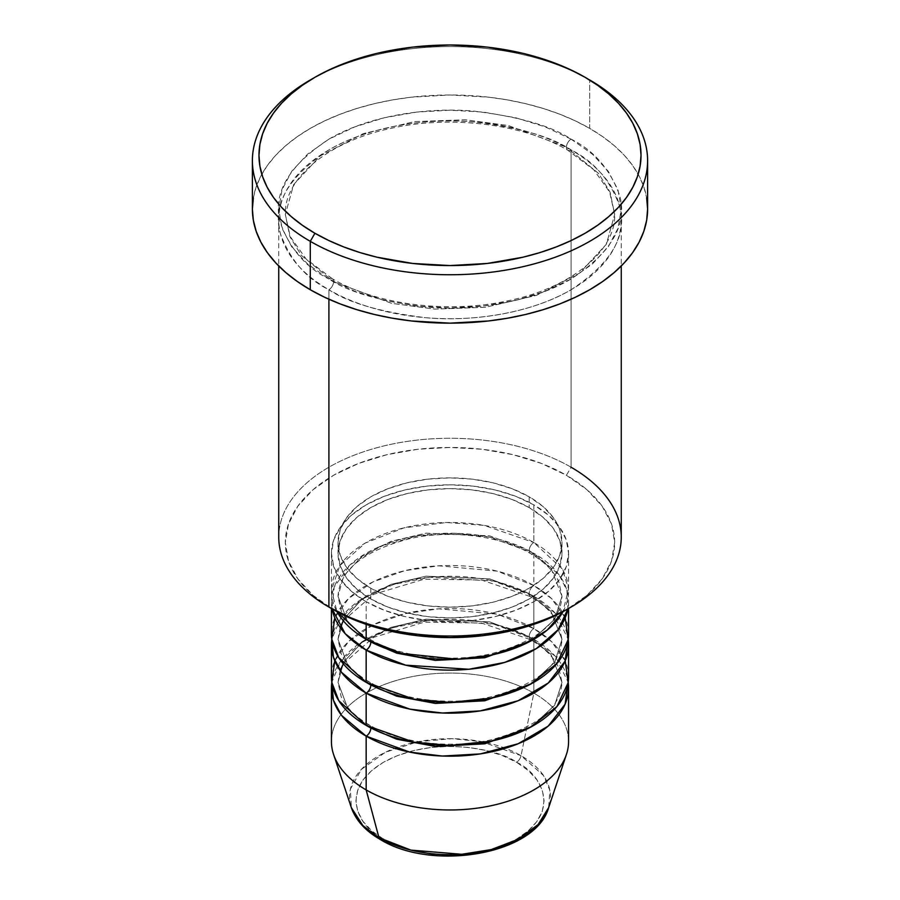 <?xml version="1.0" encoding="UTF-8"?>
<svg xmlns="http://www.w3.org/2000/svg" width="900" height="900" viewBox="0 0 900 900"><rect width="100%" height="100%" fill="white"/><g stroke="black" fill="none" stroke-linecap="round" stroke-linejoin="round"><path stroke-width="0.67" stroke-dasharray="4.5 3.38" d="M380.183 839.419A6.593 3.802 120 0 0 383.468 839.092C400.252 851.873 466.38 866.992 516.533 839.092C564.874 810.135 538.673 771.952 516.533 762.255A6.593 3.802 120 0 0 521.033 755.674L543.589 775.609L549.855 790.357L548.64 807.671A100.462 57.994 0 0 0 521.033 755.674L533.835 693.113A118.564 68.456 180 0 1 566.415 754.481M529.178 550.586A6.593 3.802 -60 0 1 533.835 542.52L484.155 525.375L446.445 522.506L403.942 527.85L365.254 543.049L339.806 565.661L331.447 590.153L337.027 611.685A118.564 68.456 0 0 1 331.436 590.918A118.564 68.456 0 0 1 404.629 527.681A118.564 68.456 0 0 1 533.835 542.52L533.835 504.866A118.564 68.456 180 0 1 568.564 553.275A118.564 68.456 180 0 1 495.371 616.523A118.564 68.456 180 0 1 366.165 601.684L366.165 624.352L366.165 601.684L384.131 610.189L404.629 616.523L426.87 620.415L450 621.731L473.13 620.415L495.371 616.523L515.869 610.189L533.835 601.684L548.584 591.3L559.541 579.476L566.291 566.629L568.564 553.275L566.291 539.921L559.541 527.074L548.584 515.25L533.835 504.866L515.869 496.361L495.371 490.027L473.13 486.135L450 484.819L426.87 486.135L404.629 490.027L384.131 496.361L366.165 504.866L351.416 515.25L340.459 527.074L333.709 539.921L331.436 553.275L333.709 566.629L340.459 579.476L351.416 591.3L366.165 601.684A118.564 68.456 180 0 1 331.436 553.275A118.564 68.456 180 0 1 404.629 490.027A118.564 68.456 180 0 1 533.835 504.866L533.835 542.52A6.593 3.802 120 0 0 529.178 550.586L489.69 535.849L426.049 533.149L391.072 541.327L361.834 556.447L343.676 576.011L338.017 596.306L343.676 576.011L361.834 556.447L391.072 541.327L426.049 533.149L489.69 535.849L529.178 550.586A6.593 3.802 120 0 0 530.55 553.601A6.593 3.802 -60 0 1 529.178 550.586L551.048 568.44L561.983 596.306L551.048 568.44L529.178 550.586M366.165 639.326A6.593 3.802 -60 0 1 369.45 639A6.593 3.802 -60 0 1 370.822 642.015A6.593 3.802 120 0 0 369.45 639A6.593 3.802 120 0 0 366.165 639.326M368.561 640.665L348.053 623.036L338.017 596.306L348.053 623.036L368.561 640.665M568.564 741.51A118.564 68.456 0 0 0 533.835 693.113L533.835 639.326A118.564 68.456 180 0 0 408.971 623.509A118.564 68.456 180 0 0 331.796 682.357L340.56 661.399L361.811 641.97L393.322 627.604L429.469 620.314L493.785 624.116L533.835 639.326A6.593 3.802 -60 0 1 530.55 639.653A6.593 3.802 -60 0 1 529.178 636.637L489.69 621.9L426.049 619.2L391.072 627.379L361.834 642.499L343.676 662.062L338.017 682.357L348.053 709.087L368.561 726.727L348.053 709.087L338.017 682.357L343.676 662.062L361.834 642.499L391.072 627.379L426.049 619.2L489.69 621.9L529.178 636.637A6.593 3.802 -60 0 1 533.835 628.571L533.835 596.306A118.564 68.456 180 0 0 408.971 580.477A118.564 68.456 180 0 0 331.796 639.326L340.56 618.367L361.811 598.95L393.322 584.584L429.469 577.283L493.785 581.096L533.835 596.306A6.593 3.802 -60 0 1 530.55 596.633A6.593 3.802 -60 0 1 529.178 593.617L489.69 578.88L426.049 576.169L391.072 584.359L361.834 599.479L343.676 619.043L338.017 639.326L348.053 666.067L368.561 683.696L348.053 666.067L338.017 639.326L343.676 619.043L361.834 599.479L391.072 584.359L426.049 576.169L489.69 578.88L529.178 593.617A6.593 3.802 -60 0 1 533.835 585.54L533.835 553.275A118.564 68.456 180 0 0 404.629 538.436A118.564 68.456 180 0 0 331.436 601.684A118.564 68.456 180 0 0 332.1 608.906L334.181 587.036L350.168 564.75L379.89 546.48L417.87 535.793L456.334 533.329L489.521 537.142L533.835 553.275A6.593 3.802 -60 0 1 530.55 553.601A6.593 3.802 120 0 0 533.835 553.275A118.564 68.456 180 0 1 568.564 601.684A118.564 68.456 180 0 1 567.9 608.906L566.933 590.355L558.99 574.729L533.835 553.275L533.835 585.54L497.115 571.129L438.761 565.808L404.752 570.679L373.016 581.884L348.626 598.455L334.777 617.816M370.822 685.046A6.593 3.802 120 0 0 369.45 682.031A6.593 3.802 120 0 0 366.165 682.357A6.593 3.802 -60 0 1 369.45 682.031A6.593 3.802 -60 0 1 370.822 684.9M568.564 676.98A118.564 68.456 0 0 0 533.835 628.571L497.115 614.16L438.761 608.827L404.752 613.699L373.016 624.915L348.626 641.475L334.777 660.836M370.822 728.066A6.593 3.802 120 0 0 369.45 725.051A6.593 3.802 120 0 0 366.165 725.377A6.593 3.802 -60 0 1 369.45 725.051A6.593 3.802 -60 0 1 370.822 727.92M621.259 537.142A171.259 98.876 0 0 0 571.095 467.224L566.438 475.29A164.678 95.074 0 0 0 333.562 475.29A164.678 95.074 0 0 0 333.551 609.75L313.076 595.339L297.866 578.903L288.495 561.071L285.322 542.52L288.495 523.969L297.866 506.137L313.076 489.701L333.562 475.29L358.515 463.466L386.978 454.68L417.87 449.269L450 447.446L482.13 449.269L513.023 454.68L541.485 463.466L566.438 475.29L586.924 489.701L602.134 506.137L611.505 523.969L614.678 542.52L611.505 561.071L602.134 578.903L586.924 595.339L566.438 609.75A164.678 95.074 0 0 0 566.438 475.29L571.095 467.224L571.095 149.906A6.593 3.802 -60 0 1 567.81 150.232A6.593 3.802 -60 0 1 566.438 147.218A6.593 3.802 -60 0 1 571.095 139.151C551.666 126.067 519.379 116.741 474.221 111.184C429.626 106.897 369.529 115.144 328.905 139.151C288.248 165.971 272.104 193.939 280.463 223.054C290.093 249.12 306.236 267.761 328.905 278.989A6.593 3.802 -60 0 1 332.19 278.662A6.593 3.802 -60 0 1 333.562 281.678L301.399 255.42L289.912 236.734L285.322 214.447L293.647 184.612L320.332 155.835L363.341 133.605L414.776 121.567L465.255 119.779L508.376 125.55L566.438 147.218L508.376 125.55L465.255 119.779L414.776 121.567L363.341 133.605L320.332 155.835L293.647 184.612L285.322 214.447L289.912 236.734L301.399 255.42L333.562 281.678A6.593 3.802 -60 0 1 328.905 289.744C306.236 278.516 290.093 259.875 280.463 233.809C272.104 204.694 288.248 176.726 328.905 149.906C369.529 125.899 429.626 117.653 474.221 121.939C519.379 127.496 551.666 136.822 571.095 149.906A171.259 98.876 180 0 1 621.259 219.825A171.259 98.876 180 0 1 515.543 311.175A171.259 98.876 180 0 1 328.905 289.744L328.905 299.228L328.905 289.744A171.259 98.876 180 0 1 278.741 219.825A171.259 98.876 180 0 1 384.457 128.475A171.259 98.876 180 0 1 571.095 149.906L571.095 467.224A171.259 98.876 0 0 0 384.457 445.793A171.259 98.876 0 0 0 278.741 537.142M568.564 633.949A118.564 68.456 0 0 0 533.835 585.54A118.564 68.456 0 0 0 404.629 570.701A118.564 68.456 0 0 0 331.436 633.949M562.972 611.685A118.564 68.456 0 0 0 568.564 590.918A118.564 68.456 0 0 0 533.835 542.52L562.286 568.935L568.507 588.814L562.972 611.685M370.822 588.229L370.822 598.995A111.983 64.654 0 0 0 492.851 613.001A111.983 64.654 0 0 0 561.983 553.275A111.983 64.654 0 0 0 529.178 507.566L529.178 496.8A111.983 64.654 180 0 1 561.983 542.52A111.983 64.654 180 0 1 492.851 602.246A111.983 64.654 180 0 1 370.822 588.229L387.787 596.273L407.149 602.246L428.152 605.925L450 607.174L471.848 605.925L492.851 602.246L512.212 596.273L529.178 588.229L543.105 578.441L553.455 567.259L559.822 555.131L561.983 542.52L559.822 529.909L553.455 517.781L543.105 506.599L529.178 496.8L512.212 488.767L492.851 482.794L471.848 479.115L450 477.866L428.152 479.115L407.149 482.794L387.787 488.767L370.822 496.8L356.895 506.599L346.545 517.781L340.178 529.909L338.017 542.52L340.178 555.131L346.545 567.259L356.895 578.441L370.822 588.229A111.983 64.654 180 0 1 338.017 542.52A111.983 64.654 180 0 1 407.149 482.794A111.983 64.654 180 0 1 529.178 496.8L529.178 507.566A111.983 64.654 0 0 0 407.149 493.549A111.983 64.654 0 0 0 338.017 553.275A111.983 64.654 0 0 0 370.822 598.995L370.822 588.229M647.606 209.07A197.606 114.086 0 0 0 589.725 128.396L589.725 79.987L589.725 128.396A197.606 114.086 0 0 0 374.377 103.669A197.606 114.086 0 0 0 252.394 209.07M565.222 617.816L551.666 598.725L533.835 585.54A6.593 3.802 120 0 0 529.178 593.617L551.048 611.46L561.983 639.326L554.681 662.288L531.439 683.696L554.681 662.288L561.983 639.326L551.048 611.46L529.178 593.617A6.593 3.802 120 0 0 530.55 596.633A6.593 3.802 120 0 0 533.835 596.306L533.835 628.571A6.593 3.802 120 0 0 529.178 636.637L551.048 654.491L561.983 682.357L554.681 705.308L531.439 726.727L554.681 705.308L561.983 682.357L551.048 654.491L529.178 636.637A6.593 3.802 120 0 0 530.55 639.653A6.593 3.802 120 0 0 533.835 639.326A118.564 68.456 180 0 1 568.204 682.357L555.356 656.336L533.835 639.326L533.835 693.113A118.564 68.456 0 0 0 404.629 678.274A118.564 68.456 0 0 0 331.436 741.51M533.835 596.306A118.564 68.456 180 0 1 568.204 639.326L555.356 613.305L533.835 596.306M565.222 660.836L551.666 641.756L533.835 628.571A118.564 68.456 0 0 0 404.629 613.732A118.564 68.456 0 0 0 331.436 676.98M333.585 754.481A118.564 68.456 180 0 1 394.414 681.053A118.564 68.456 180 0 1 533.835 693.113L521.033 755.674A100.462 57.994 0 0 0 402.896 745.459A100.462 57.994 0 0 0 351.36 807.671L350.404 789.12L361.429 769.331L385.358 752.288L417.96 741.712L452.002 738.697L481.669 741.645L521.033 755.674A6.593 3.802 -60 0 1 516.533 762.255L502.279 755.505L486.011 750.488L468.36 747.394L450 746.347L431.64 747.394L413.989 750.488L397.721 755.505L383.468 762.255L371.767 770.49L363.071 779.884L357.716 790.076L355.905 800.674L357.716 811.271L363.071 821.464L371.767 830.857L383.468 839.092L397.721 845.842L413.989 850.86M486.011 850.86L502.279 845.842L516.533 839.092L528.233 830.857L536.929 821.464L542.284 811.271L544.095 800.674L542.284 790.076L536.929 779.884L528.233 770.49L516.533 762.255C499.748 749.475 433.62 734.355 383.468 762.255C335.126 791.212 361.327 829.395 383.468 839.092M312.637 78.649A197.606 114.086 180 0 1 589.725 79.987A197.606 114.086 0 0 0 310.264 79.987M253.339 197.888L256.185 186.806L260.899 175.95L267.435 165.409L275.726 155.284L285.694 145.688L297.248 136.688L310.275 128.396L324.641 120.881L340.211 114.21L356.85 108.45L374.377 103.669L392.636 99.889L411.446 97.166L450 94.984L488.554 97.166L507.364 99.889L525.623 103.669L543.15 108.45L559.789 114.21L575.359 120.881L589.725 128.396L602.752 136.688L614.306 145.688L624.274 155.284L632.565 165.409L639.101 175.95L643.815 186.806L646.661 197.888M571.095 139.151L545.153 126.855L515.543 117.72L483.412 112.095L450 110.194L416.588 112.095L384.457 117.72L354.848 126.855L328.905 139.151L307.598 154.136L291.78 171.225L282.026 189.776L278.741 209.07L282.026 228.352L291.78 246.904L307.598 264.004L328.905 278.989L354.848 291.285L384.457 300.42L416.588 306.045L450 307.946L483.412 306.045L515.543 300.42L545.153 291.285L571.095 278.989L592.403 264.004L608.22 246.904L617.974 228.352L621.259 209.07L617.974 189.776L608.22 171.225L592.403 154.136L571.095 139.151A6.593 3.802 120 0 0 566.438 147.218A6.593 3.802 120 0 0 567.81 150.232A6.593 3.802 120 0 0 571.095 149.906C593.764 161.123 609.908 179.775 619.538 205.841C627.896 234.945 611.752 262.912 571.095 289.744C530.471 313.751 470.374 321.998 425.779 317.711C380.621 312.142 348.334 302.827 328.905 289.744A6.593 3.802 120 0 0 333.562 281.678L391.624 303.345L434.745 309.105L485.224 307.316L536.659 295.29L579.668 273.049L606.352 244.271L614.678 214.447L610.087 192.161L598.601 173.475L566.438 147.218L598.601 173.475L610.087 192.161L614.678 214.447L606.352 244.271L579.668 273.049L536.659 295.29L485.224 307.316L434.745 309.105L391.624 303.345L333.562 281.678A6.593 3.802 120 0 0 332.19 278.662A6.593 3.802 120 0 0 328.905 278.989C348.334 292.072 380.621 301.387 425.779 306.945C470.374 311.231 530.471 302.996 571.095 278.989C611.752 252.157 627.896 224.19 619.538 195.086C609.908 169.02 593.764 150.368 571.095 139.151M529.178 507.566L543.105 517.354L553.455 528.536L559.822 540.664L561.983 553.275L559.822 565.886L553.455 578.014L543.105 589.196L529.178 598.995L512.212 607.028L492.851 613.001L471.848 616.68L450 617.929L428.152 616.68L407.149 613.001L387.787 607.028L370.822 598.995L356.895 589.196L346.545 578.014L340.178 565.886L338.017 553.275L340.178 540.664L346.545 528.536L356.895 517.354L370.822 507.566L387.787 499.522L407.149 493.549L428.152 489.87L450 488.621L471.848 489.87L492.851 493.549L512.212 499.522L529.178 507.566M585.067 77.299L589.725 79.987M333.551 609.75A164.678 95.074 0 0 0 333.562 609.75L328.894 607.05A171.259 98.876 180 0 1 328.905 467.224A171.259 98.876 180 0 1 571.095 467.224M531.439 640.665L554.681 619.256L561.983 596.306L554.681 619.256L531.439 640.665M369.45 639C355.151 630.551 345.69 621.023 341.077 610.414L338.017 596.306C339.502 570.127 363.409 550.901 409.725 538.65C450.585 529.425 500.479 535.759 530.55 553.601C544.759 562.005 554.197 571.466 558.844 581.996L561.983 596.306C560.52 622.384 536.738 641.576 490.646 653.873C449.719 663.21 399.623 656.91 369.45 639M343.327 620.798L373.545 594.383L424.114 579.173L481.5 580.005L530.55 596.633C544.759 605.025 554.197 614.486 558.844 625.028L561.983 639.326C560.52 665.415 536.738 684.596 490.646 696.893C449.719 706.241 399.623 699.93 369.45 682.031C355.151 673.571 345.69 664.043 341.077 653.445L338.017 639.326L340.166 627.469M343.327 663.829L373.545 637.403L424.114 622.192L481.5 623.036L530.55 639.653C544.759 648.056 554.197 657.518 558.844 668.048L561.983 682.357C560.52 708.435 536.738 727.627 490.646 739.924C449.719 749.261 399.623 742.961 369.45 725.051C355.151 716.602 345.69 707.074 341.077 696.465L338.017 682.357L340.166 670.5M332.19 278.662L306.056 258.941L290.228 236.565L285.322 214.447C283.961 179.078 327.341 141.502 391.196 128.317C450.911 114.862 523.586 124.031 567.81 150.232L593.809 169.819L609.637 192.049L614.678 214.447C616.028 249.705 572.929 287.179 509.344 300.454C449.527 314.077 376.549 304.954 332.19 278.662M568.564 601.684L568.564 608.524M568.564 553.275L568.564 590.918M561.983 542.52L561.983 553.275M621.259 219.825L621.259 265.984M278.741 219.825L278.741 265.984M338.017 542.52L338.017 553.275M331.436 553.275L331.436 590.918M331.436 601.684L331.436 608.524"/><path stroke-width="1.35" d="M548.64 807.671L538.11 824.546L518.119 839.317L491.197 849.589L461.812 854.28L410.895 850.106L378.968 837.697A6.593 3.802 120 0 0 380.183 839.419A6.593 3.802 -60 0 1 378.968 837.697A100.462 57.994 0 0 0 479.441 852.143A100.462 57.994 0 0 0 548.64 807.671C535.725 854.595 432.259 871.83 380.171 839.419C365.468 830.936 355.871 820.35 351.36 807.671A100.462 57.994 0 0 0 378.968 837.697L366.165 789.919L378.968 837.697L362.88 825.57L351.36 807.671L333.585 754.481A118.564 68.456 180 0 0 366.165 789.919A118.564 68.456 0 0 0 495.371 804.758A118.564 68.456 0 0 0 568.564 741.51L568.564 687.735A118.564 68.456 180 0 1 495.371 750.971A118.564 68.456 180 0 1 366.165 736.133L341.494 715.331L333.439 700.256L331.796 682.357A118.564 68.456 180 0 0 331.436 687.735L331.436 741.51A118.564 68.456 0 0 0 366.165 789.919L366.165 736.133L366.165 789.919A118.564 68.456 180 0 0 484.74 806.962A118.564 68.456 180 0 0 566.415 754.481L548.64 807.671M337.027 611.685L366.165 639.326A118.564 68.456 0 0 0 562.972 611.685L547.166 630.146L521.798 645.401L490.275 655.301L457.335 659.25L401.49 653.389L366.165 639.326L366.165 624.352L366.165 639.326A118.564 68.456 0 0 1 337.027 611.685M334.777 617.816L331.796 639.27L338.782 657.664L366.165 682.357L366.165 650.081L405.63 665.156L468.923 669.251L504.743 662.4L536.355 648.585L558.236 629.629L567.9 608.895A118.564 68.456 180 0 1 489.521 666.214A118.564 68.456 180 0 1 366.165 650.081A6.593 3.802 120 0 0 370.822 642.015L368.561 640.665L370.822 642.015A6.593 3.802 -60 0 1 366.165 650.081L345.229 633.724L332.1 608.906A118.564 68.456 180 0 0 366.165 650.081L366.165 682.357A118.564 68.456 0 0 0 495.371 697.196A118.564 68.456 0 0 0 568.564 633.949L568.564 608.524M370.822 684.9A6.593 3.802 -60 0 1 370.822 685.046L368.561 683.696L370.822 685.046A6.593 3.802 -60 0 1 366.165 693.113L341.494 672.3L333.439 657.236L331.796 639.326A118.564 68.456 180 0 0 331.436 644.704L331.436 676.98A118.564 68.456 0 0 0 366.165 725.377A118.564 68.456 0 0 0 495.371 740.216A118.564 68.456 0 0 0 568.564 676.98L568.564 644.704A118.564 68.456 180 0 1 495.371 707.951A118.564 68.456 180 0 1 366.165 693.113L366.165 725.377L366.165 693.113A118.564 68.456 180 0 1 331.436 644.704M334.777 660.836L331.796 682.301L338.782 700.695L366.165 725.377L413.887 742.174L449.955 745.425L491.074 741.184L529.717 727.65L556.954 706.523L568.159 682.65L565.222 660.836M370.822 727.92A6.593 3.802 -60 0 1 370.822 728.066L368.561 726.727L370.822 728.066A6.593 3.802 -60 0 1 366.165 736.133A118.564 68.456 180 0 1 331.436 687.735M571.095 467.224A171.259 98.876 180 0 1 571.106 607.05A171.259 98.876 180 0 1 328.905 607.061L333.562 609.75A164.678 95.074 0 0 0 566.449 609.75L541.485 621.574L513.023 630.36L482.13 635.76L450 637.594L417.87 635.76L386.978 630.36L358.515 621.574L328.905 607.061A171.259 98.876 0 0 0 515.543 628.492A171.259 98.876 0 0 0 621.259 537.142L621.259 265.984M314.921 77.299L310.264 79.987A197.606 114.086 0 0 0 310.275 241.335L314.933 233.269A191.025 110.284 180 0 1 314.921 77.299A191.025 110.284 180 0 1 585.067 77.299L571.185 70.031L556.121 63.585L540.045 58.027L523.102 53.392L487.271 47.115L450 45L412.729 47.115L376.897 53.392L359.955 58.027L343.879 63.585L328.815 70.031L314.933 77.299L302.344 85.32L291.173 94.016L281.531 103.297L273.521 113.085L267.199 123.266L262.654 133.774L259.898 144.472L258.975 155.284L259.898 166.095L262.654 176.805L267.199 187.301L273.521 197.494L281.531 207.27L291.173 216.551L302.344 225.248L314.933 233.269L328.815 240.536L343.879 246.982L359.955 252.551L376.897 257.175L412.729 263.452L450 265.567L487.271 263.452L523.102 257.175L540.045 252.551L556.121 246.982L571.185 240.536L585.067 233.269L597.656 225.248L608.827 216.551L618.469 207.27L626.479 197.494L632.801 187.301L637.346 176.805L640.102 166.095L641.025 155.284L640.102 144.472L637.346 133.774L632.801 123.266L626.479 113.085L618.469 103.297L608.827 94.016L597.656 85.32L585.067 77.299A191.025 110.284 180 0 1 585.079 77.299A191.025 110.284 180 0 1 585.067 233.269A191.025 110.284 180 0 1 314.933 233.269L310.275 241.335A197.606 114.086 0 0 0 589.725 241.335A197.606 114.086 0 0 0 589.736 79.987A197.606 114.086 0 0 0 589.725 79.987A197.606 114.086 180 0 1 647.606 160.661A197.606 114.086 180 0 1 525.623 266.062A197.606 114.086 180 0 1 310.275 241.335L310.275 289.744A197.606 114.086 0 0 0 525.623 314.471A197.606 114.086 0 0 0 647.606 209.07L646.661 220.252L643.815 231.322L639.101 242.19L632.565 252.731L624.274 262.845L614.306 272.452L602.752 281.441L589.725 289.744L575.359 297.259L559.789 303.93L543.15 309.679L525.623 314.471L507.364 318.24L488.554 320.963L450 323.156L411.446 320.963L392.636 318.24L374.377 314.471L356.85 309.679L340.211 303.93L324.641 297.259L310.275 289.744L310.275 241.335A197.606 114.086 180 0 1 252.394 160.661A197.606 114.086 180 0 1 312.637 78.649M328.905 299.228L328.905 607.061L328.905 299.228M370.822 728.066L396.619 739.181L435.454 746.46L484.796 743.805L531.439 726.727L484.796 743.805L435.454 746.46L396.619 739.181L370.822 728.066A6.593 3.802 120 0 1 366.165 736.133L409.815 752.13L442.44 756.045L480.364 753.896L518.13 743.749L548.235 726.064L565.099 704.149L568.204 682.357A118.564 68.456 180 0 1 568.564 687.735M370.822 685.046L396.619 696.161L435.454 703.429L484.796 700.774L531.439 683.696L484.796 700.774L435.454 703.429L396.619 696.161L370.822 685.046A6.593 3.802 120 0 1 366.165 693.113L409.815 709.11L442.44 713.014L480.364 710.876L518.13 700.729L548.235 683.033L565.099 661.129L568.204 639.326A118.564 68.456 180 0 1 568.564 644.704M413.989 850.86L431.64 853.954L450 855L468.36 853.954L486.011 850.86M252.394 160.661L252.394 209.07A197.606 114.086 0 0 0 310.275 289.744L297.248 281.441L285.694 272.452L275.726 262.845L267.435 252.731L260.899 242.19L256.185 231.322L253.339 220.252L252.394 209.07L253.339 197.888M646.661 197.888L647.606 209.07L647.606 160.661M278.741 265.984L278.741 537.142A171.259 98.876 0 0 0 328.905 607.061A171.259 98.876 180 0 1 328.894 607.05M331.436 608.524L331.436 633.949A118.564 68.456 0 0 0 366.165 682.357L413.887 699.154L449.955 702.405L491.074 698.164L529.717 684.619L556.954 663.502L568.159 639.63L565.222 617.816M370.822 642.015L396.619 653.13L435.454 660.409L484.796 657.754L531.439 640.665L484.796 657.754L435.454 660.409L396.619 653.13L370.822 642.015M383.468 839.092A6.593 3.802 -60 0 1 380.183 839.419M343.327 620.798L340.166 627.469M343.327 663.829L340.166 670.5M571.106 607.05L566.449 609.75"/></g></svg>
